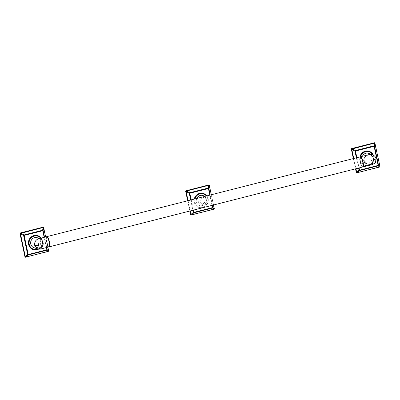 <?xml version="1.0" encoding="UTF-8"?>
<svg xmlns="http://www.w3.org/2000/svg" width="400" height="400" viewBox="0 0 400 400"><rect width="100%" height="100%" fill="white"/><g stroke="black" fill="none" stroke-linecap="round" stroke-linejoin="round"><path stroke-width="0.3" stroke-dasharray="2 1.5" d="M200.015 202.135C199.94 200.015 200.94 198.63 203.015 197.985L204.885 198.045L206.725 200.43C207.03 202.635 206.28 204.115 204.475 204.865L202.345 204.705L200.015 202.135M46.7 236.72A5.24 1.25 -104.3 0 0 46.59 236.865A5.24 1.25 -104.3 0 0 46.73 241.175A5.24 1.25 -104.3 0 0 49.095 246.71A5.24 1.25 -104.3 0 0 49.26 246.785M362.71 167A5.24 1.25 75.7 0 1 360.01 161.39A5.24 1.25 75.7 0 1 360.12 156.85M202.095 197.095A3.56 3.41 -69.1 0 1 202.36 204.06A3.56 3.41 110.9 0 1 200.36 203.945L202.345 204.705M199.785 197.685A3.56 3.41 110.9 0 0 200.36 203.945M46.96 236.865A5.07 1.21 -104.3 0 0 46.48 237.06A5.07 1.21 -104.3 0 0 46.62 241.235A5.07 1.21 -104.3 0 0 48.905 246.59A5.07 1.21 -104.3 0 0 49.425 246.53M46.53 236.715A5.24 1.25 -104.3 0 0 46.415 241.255A5.24 1.25 -104.3 0 0 49.115 246.87M39.42 238.525L40.105 238.79L42.49 242.17C43.17 244.59 42.4 246.895 40.18 249.07C42.85 246.845 43.825 244.52 43.12 242.095L41.815 239.58L38.93 238.65M37.525 237.805A5.24 5.02 -69.1 0 1 38.925 246.575A5.24 5.02 -69.1 0 1 33.795 247.595M38.12 235.79A7.335 7.025 -69.1 0 1 42.395 240.88A7.335 7.025 -69.1 0 1 40.07 248.055A7.335 7.025 -69.1 0 1 32.895 249.495M43.665 227.52L48.62 250.825L48.25 251.43M40.07 249.175L37.575 249.04M363.015 166.665A5.07 1.21 75.7 0 1 362.5 166.72A5.07 1.21 75.7 0 1 360.21 161.365A5.07 1.21 75.7 0 1 360.07 157.195A5.07 1.21 75.7 0 1 360.555 157M362.855 166.92A5.24 1.25 75.7 0 1 362.685 166.84A5.24 1.25 75.7 0 1 360.325 161.31A5.24 1.25 75.7 0 1 360.18 157A5.24 1.25 75.7 0 1 360.29 156.85M367.76 154.905L364.4 157.48L363.99 160.305L364.295 157.75C364.255 156.96 365.575 155.97 368.26 154.775L364.205 157.47L363.62 160.47C363.855 163.01 366.485 164.415 371.525 164.68L367.715 164.19C365.305 162.91 364.065 161.615 363.99 160.305L363.62 160.47M363.97 160.29L367.715 164.19L365.14 163.205A5.24 5.02 -69.1 0 1 362.425 156.26M372.66 154.86L375.94 158.585C376.36 161.59 374.885 163.625 371.525 164.68L372.065 164.62M368.87 153.415A5.24 5.02 -69.1 0 1 370.27 162.19A5.24 5.02 -69.1 0 1 365.14 163.205M369.465 151.4A7.335 7.025 -69.1 0 1 373.74 156.49A7.335 7.025 -69.1 0 1 371.405 163.675A7.335 7.025 -69.1 0 1 364.225 165.1A7.335 7.025 -69.1 0 1 359.935 160.005A7.335 7.025 -69.1 0 1 359.935 156.895M353.345 158.575L355.525 168.83M375.01 143.13L379.965 166.435L379.595 167.045M196.75 198.455A5.24 5.02 110.9 0 0 202.41 205.565A5.24 5.02 110.9 0 0 204.615 196.455M203.795 193.595A7.335 7.025 -69.1 0 1 208.065 198.685A7.335 7.025 -69.1 0 1 205.735 205.87A7.335 7.025 -69.1 0 1 198.55 207.295A7.335 7.025 -69.1 0 1 194.26 202.2A7.335 7.025 -69.1 0 1 194.26 199.09M187.675 200.77L189.855 211.025M209.34 185.325L214.295 208.63L213.925 209.235M42.49 242.17L43.12 242.095M37.725 249.09A6.83 6.545 110.9 0 0 42.09 241.065A6.83 6.545 110.9 0 0 40.715 238.2M38.36 249.245A7.335 7.025 110.9 0 0 42.43 240.89A7.335 7.025 110.9 0 0 41.16 238.085M46.35 247.575L44.17 237.315M46.715 247.48L44.535 237.225M47.775 247.21L45.595 236.955M360.655 156.71A6.83 6.545 110.9 0 0 360.575 159.95A6.83 6.545 110.9 0 0 368.405 164.905A6.83 6.545 110.9 0 0 373.435 156.675A6.83 6.545 110.9 0 0 372.795 154.915M359.97 156.885A7.335 7.025 110.9 0 0 359.965 160.02A7.335 7.025 110.9 0 0 364.255 165.115A7.335 7.025 110.9 0 0 371.44 163.685A7.335 7.025 110.9 0 0 373.77 156.5A7.335 7.025 110.9 0 0 373.36 155.185M356.905 157.665L359.085 167.925M356.385 157.8L358.565 168.055M353.735 158.475L355.915 168.73M194.985 198.905A6.83 6.545 110.9 0 0 194.905 202.145A6.83 6.545 110.9 0 0 202.735 207.1A6.83 6.545 110.9 0 0 207.76 198.87A6.83 6.545 110.9 0 0 206.385 196.005M194.3 199.08A7.335 7.025 110.9 0 0 194.295 202.215A7.335 7.025 110.9 0 0 198.585 207.31A7.335 7.025 110.9 0 0 205.765 205.88A7.335 7.025 110.9 0 0 208.1 198.695A7.335 7.025 110.9 0 0 206.835 195.89M191.235 199.86L193.415 210.12M212.02 205.38L209.84 195.125M190.71 199.995L192.89 210.25M212.39 205.285L210.21 195.03M188.065 200.67L190.245 210.925M213.445 205.015L211.265 194.76M202.895 197.29L204.885 198.045M38.375 249.25L41.84 245.785L42.45 240.905L41.17 238.08M47.88 247.185L45.7 236.93M364.225 165.1L364.255 165.115C369.235 167.3 375.205 161.895 373.79 156.52L373.375 155.19M198.55 207.295L198.585 207.31C203.565 209.49 209.535 204.09 208.12 198.715L206.84 195.885M213.55 204.99L211.37 194.735"/><path stroke-width="0.6" d="M49.26 246.785A5.24 1.25 -104.3 0 0 49.43 246.79A5.24 1.25 -104.3 0 0 49.545 242.25A5.24 1.25 -104.3 0 0 46.845 236.635A5.24 1.25 -104.3 0 0 46.7 236.72M46.845 236.635L360.12 156.85A5.24 1.25 75.7 0 1 360.46 156.93A5.24 1.25 75.7 0 1 362.82 162.46A5.24 1.25 75.7 0 1 362.965 166.77A5.24 1.25 75.7 0 1 362.71 167L49.43 246.79M199.785 197.685A3.56 3.41 110.9 0 1 200.895 197.18A3.56 3.41 -69.1 0 1 202.095 197.095M49.425 246.53A5.07 1.21 -104.3 0 0 49.48 246.445A5.07 1.21 -104.3 0 0 49.34 242.27A5.07 1.21 -104.3 0 0 47.055 236.915A5.07 1.21 -104.3 0 0 46.96 236.865M37.575 249.04L40.07 249.175L49.115 246.87A5.24 1.25 -104.3 0 0 49.37 246.64A5.24 1.25 -104.3 0 0 49.23 242.33A5.24 1.25 -104.3 0 0 46.865 236.795A5.24 1.25 -104.3 0 0 46.53 236.715L38.03 238.955C37.765 240.065 37.935 242.095 38.54 245.05C39.18 247.94 39.725 249.28 40.18 249.07M38.93 238.65L38.03 238.955C35.375 240.28 34.275 242.46 34.735 245.485A3.145 0.505 -12 0 0 38.54 245.05M34.735 245.485L37.555 249.03L33.795 247.595A5.24 5.02 -69.1 0 1 32.395 238.825A5.24 5.02 -69.1 0 1 37.525 237.805L39.42 238.525M32.895 249.495A7.335 7.025 -69.1 0 1 32.88 249.49A7.335 7.025 -69.1 0 1 28.59 244.395A7.335 7.025 -69.1 0 1 30.925 237.21A7.335 7.025 -69.1 0 1 38.105 235.785A7.335 7.025 -69.1 0 1 38.12 235.79M44.17 237.315L42.77 230.725L23.625 235.54L27.685 254.63A0.505 0.415 57.8 0 0 28.225 254.97L46.835 250.235A0.505 0.495 -42.8 0 0 47.18 249.665L48.545 250.83A0.505 0.42 126.1 0 1 48.26 251.295L25.64 257.19M43.09 227.155A0.505 0.48 -69.1 0 1 43.665 227.52L43.645 227.77A0.505 0.33 -162.5 0 0 43.2 227.49L43.09 227.155L20.37 232.94L23.975 234.97L24.16 235.46L28.215 254.55L27.685 254.63L25.34 256.74A0.505 0.29 44.2 0 0 25.78 257.02L28.225 254.97L28.215 254.55L46.825 249.81L46.835 250.235L48.25 251.43M46.35 247.575L46.825 249.81L47.18 249.665L46.715 247.48M20 233.545L43.2 227.49L42.58 230.235L42.77 230.725L43.125 230.575A0.505 0.44 -179.9 0 0 42.58 230.235L23.975 234.97A0.505 0.36 118.1 0 0 23.625 235.54L20.44 233.68L25.34 256.74L24.955 256.855L20 233.545A0.505 0.48 -69.1 0 1 20.37 232.94M45.595 236.955L43.665 227.52L43.125 230.575L44.535 237.225M48.26 251.295L25.53 257.22A0.505 0.48 -69.1 0 1 24.955 256.855M48.545 250.83L47.775 247.21M360.555 157A5.07 1.21 75.7 0 1 360.645 157.045A5.07 1.21 75.7 0 1 362.935 162.405A5.07 1.21 75.7 0 1 363.075 166.575A5.07 1.21 75.7 0 1 363.015 166.665M360.29 156.85A5.24 1.25 75.7 0 1 360.44 156.77A5.24 1.25 75.7 0 1 363.135 162.38A5.24 1.25 75.7 0 1 363.025 166.92A5.24 1.25 75.7 0 1 362.855 166.92M360.44 156.77L369.375 154.565C371.61 155.04 373.095 156.735 373.825 159.66L372.065 164.62C374.345 163.63 375.485 162.805 375.48 162.145L376.06 158.685A3.145 0.505 168 0 1 373.825 159.66M376.06 158.685C375.78 157.035 374.635 155.76 372.63 154.85L369.375 154.565L367.76 154.905M362.425 156.26A5.24 5.02 -69.1 0 1 368.87 153.415L372.66 154.86M359.935 156.895A7.335 7.025 -69.1 0 1 369.45 151.395A7.335 7.025 -69.1 0 1 369.465 151.4A7.335 7.025 110.9 0 0 359.97 156.885M359.085 167.925L359.56 170.16L378.17 165.42L374.11 146.335L354.97 151.155L356.385 157.8M355.525 168.83L356.295 172.465L356.685 172.35A0.505 0.29 44.2 0 0 357.125 172.63L359.57 170.585L359.56 170.16L359.025 170.24A0.505 0.415 57.8 0 0 359.57 170.585L378.175 165.845A0.505 0.495 -42.8 0 0 378.525 165.275L379.89 166.44A0.505 0.42 126.1 0 1 379.605 166.905L356.98 172.8M379.89 166.44L374.985 143.38A0.505 0.33 -162.5 0 0 374.545 143.1L374.435 142.765A0.505 0.48 -69.1 0 1 375.01 143.13L374.465 146.185A0.505 0.44 -179.9 0 0 373.925 145.845L374.11 146.335L374.465 146.185L378.525 165.275L378.175 165.845L379.595 167.045M356.905 157.665L355.315 150.585A0.505 0.36 118.1 0 0 354.97 151.155L351.785 149.29L353.735 158.475M352.065 148.83L355.315 150.585L373.925 145.845L374.545 143.1L351.345 149.16A0.505 0.48 -69.1 0 1 351.715 148.55L352.065 148.83M355.915 168.73L356.685 172.35L359.025 170.24L358.565 168.055M374.435 142.765L351.715 148.55M351.345 149.16L353.345 158.575M379.605 166.905L356.875 172.83A0.505 0.48 -69.1 0 1 356.295 172.465M204.615 196.455A5.24 5.02 110.9 0 0 196.75 198.455M194.26 199.09A7.335 7.025 -69.1 0 1 203.775 193.59A7.335 7.025 -69.1 0 1 203.795 193.595A7.335 7.025 110.9 0 0 194.3 199.08M209.84 195.125L208.44 188.53L189.3 193.345L190.71 199.995M193.415 210.12L193.89 212.355L193.355 212.435A0.505 0.415 57.8 0 0 193.895 212.78L212.505 208.04A0.505 0.495 -42.8 0 0 212.85 207.47L214.215 208.635A0.505 0.42 126.1 0 1 213.935 209.1L191.31 214.995M213.935 209.1L212.505 208.04L212.495 207.615L193.89 212.355L193.895 212.78L191.455 214.825L213.925 209.235M212.02 205.38L212.495 207.615L212.85 207.47L212.39 205.285M208.76 184.96L186.04 190.745L186.395 191.02L208.875 185.295L208.76 184.96A0.505 0.48 -69.1 0 1 209.34 185.325L209.315 185.575A0.505 0.33 -162.5 0 0 208.875 185.295L208.255 188.04L208.44 188.53L208.795 188.38A0.505 0.44 -179.9 0 0 208.255 188.04L189.645 192.78A0.505 0.36 118.1 0 0 189.3 193.345L186.11 191.485L188.065 200.67M191.235 199.86L189.645 192.78L186.395 191.02L186.11 191.485L185.67 191.35A0.505 0.48 -69.1 0 1 186.04 190.745M189.855 211.025L190.625 214.66L193.355 212.435L192.89 210.25M190.245 210.925L191.01 214.545A0.505 0.29 44.2 0 0 191.455 214.825L191.2 215.025A0.505 0.48 -69.1 0 1 190.625 214.66M211.265 194.76L209.34 185.325L208.795 188.38L210.21 195.03M185.67 191.35L187.675 200.77M214.215 208.635L213.445 205.015M191.2 215.025L191.455 214.825L191.2 215.025M40.715 238.2A6.83 6.545 110.9 0 0 32.77 236.685A6.83 6.545 110.9 0 0 29.23 244.34A6.83 6.545 110.9 0 0 37.725 249.09M41.16 238.085A7.335 7.025 110.9 0 0 38.14 235.795A7.335 7.025 110.9 0 0 30.955 237.22A7.335 7.025 110.9 0 0 28.625 244.405A7.335 7.025 110.9 0 0 32.915 249.505A7.335 7.025 110.9 0 0 38.36 249.245M372.795 154.915A6.83 6.545 110.9 0 0 366.255 151.585A6.83 6.545 110.9 0 0 360.655 156.71M373.36 155.185A7.335 7.025 110.9 0 0 369.48 151.405L369.45 151.395M206.385 196.005A6.83 6.545 110.9 0 0 199.93 193.91A6.83 6.545 110.9 0 0 194.985 198.905M206.835 195.89A7.335 7.025 110.9 0 0 203.81 193.6L203.775 193.59M41.17 238.08L38.105 235.785M32.88 249.49L38.375 249.25M45.7 236.93L43.375 227.17M25.25 257.205L48.29 251.435L48.655 250.845L47.88 247.185M373.375 155.19L369.48 151.405M356.59 172.815L379.63 167.05L380 166.455L374.715 142.78M363.025 166.92L372.065 164.62M206.84 195.885L203.81 193.6M211.37 194.735L209.045 184.975M190.92 215.01L213.96 209.245L214.33 208.65L213.55 204.99"/></g></svg>

